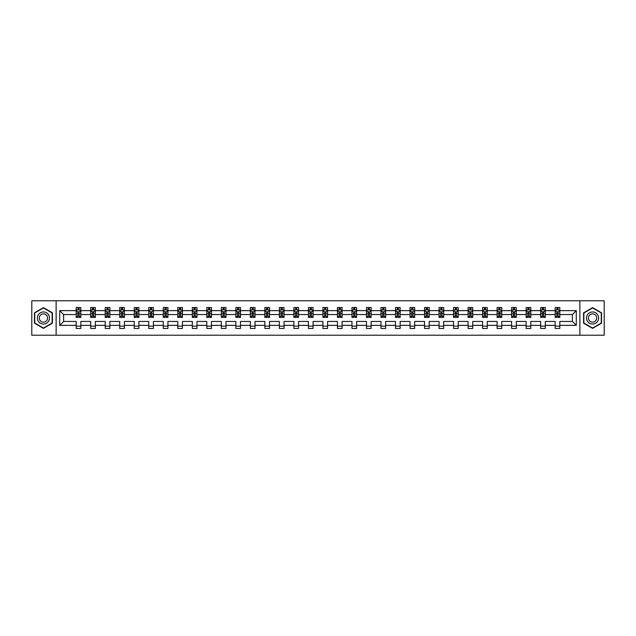 <?xml version="1.0" encoding="UTF-8"?>
<svg xmlns="http://www.w3.org/2000/svg" width="636" height="636" viewBox="0 0 636 636"><rect width="100%" height="100%" fill="white"/><g stroke="black" fill="none" stroke-linecap="round" stroke-linejoin="round"><path stroke-width="0.95" d="M579.873 335.212L604.2 335.212L604.2 300.788L579.873 300.788L579.873 335.212L56.127 335.212L56.127 300.788L31.8 300.788L31.8 335.212L56.127 335.212M559.815 325.354L559.815 321.442L572.376 321.442L576.288 325.354L559.815 325.354L559.815 328.47L555.164 328.47L555.164 325.354L545.306 325.354L545.306 328.47L540.656 328.47L540.656 325.354L530.79 325.354L530.79 328.47L526.139 328.47L526.139 325.354L516.273 325.354L516.273 328.47L511.622 328.47L511.622 325.354L501.756 325.354L501.756 328.47L497.106 328.47L497.106 325.354L487.248 325.354L487.248 328.47L482.597 328.47L482.597 325.354L472.731 325.354L472.731 328.47L468.08 328.47L468.08 325.354L458.214 325.354L458.214 328.47L453.563 328.47L453.563 325.354L443.697 325.354L443.697 328.47L439.047 328.47L439.047 325.354L429.189 325.354L429.189 328.47L424.538 328.47L424.538 325.354L414.672 325.354L414.672 328.47L410.021 328.47L410.021 325.354L400.155 325.354L400.155 328.47L395.505 328.47L395.505 325.354L385.639 325.354L385.639 328.47L380.988 328.47L380.988 325.354L371.13 325.354L371.13 328.47L366.479 328.47L366.479 325.354L356.613 325.354L356.613 328.47L351.962 328.47L351.962 325.354L342.096 325.354L342.096 328.47L337.446 328.47L337.446 325.354L327.58 325.354L327.58 328.47L322.929 328.47L322.929 325.354L313.071 325.354L313.071 328.47L308.42 328.47L308.42 325.354L298.554 325.354L298.554 328.47L293.904 328.47L293.904 325.354L284.038 325.354L284.038 328.47L279.387 328.47L279.387 325.354L269.521 325.354L269.521 328.47L264.87 328.47L264.87 325.354L255.012 325.354L255.012 328.47L250.361 328.47L250.361 325.354L240.495 325.354L240.495 328.47L235.845 328.47L235.845 325.354L225.979 325.354L225.979 328.47L221.328 328.47L221.328 325.354L211.462 325.354L211.462 328.47L206.811 328.47L206.811 325.354L196.953 325.354L196.953 328.47L192.303 328.47L192.303 325.354L182.437 325.354L182.437 328.47L177.786 328.47L177.786 325.354L167.92 325.354L167.92 328.47L163.269 328.47L163.269 325.354L153.403 325.354L153.403 328.47L148.752 328.47L148.752 325.354L138.894 325.354L138.894 328.47L134.244 328.47L134.244 325.354L124.378 325.354L124.378 328.47L119.727 328.47L119.727 325.354L109.861 325.354L109.861 328.47L105.21 328.47L105.21 325.354L95.344 325.354L95.344 328.47L90.694 328.47L90.694 325.354L80.836 325.354L80.836 328.47L76.185 328.47L76.185 325.354L59.712 325.354L59.712 310.646L76.185 310.646L76.185 307.53L80.836 307.53L80.836 310.646L90.694 310.646L90.694 307.53L95.344 307.53L95.344 310.646L105.21 310.646L105.21 307.53L109.861 307.53L109.861 310.646L119.727 310.646L119.727 307.53L124.378 307.53L124.378 310.646L134.244 310.646L134.244 307.53L138.894 307.53L138.894 310.646L148.752 310.646L148.752 307.53L153.403 307.53L153.403 310.646L163.269 310.646L163.269 307.53L167.92 307.53L167.92 310.646L177.786 310.646L177.786 307.53L182.437 307.53L182.437 310.646L192.303 310.646L192.303 307.53L196.953 307.53L196.953 310.646L206.811 310.646L206.811 307.53L211.462 307.53L211.462 310.646L221.328 310.646L221.328 307.53L225.979 307.53L225.979 310.646L235.845 310.646L235.845 307.53L240.495 307.53L240.495 310.646L250.361 310.646L250.361 307.53L255.012 307.53L255.012 310.646L264.87 310.646L264.87 307.53L269.521 307.53L269.521 310.646L279.387 310.646L279.387 307.53L284.038 307.53L284.038 310.646L293.904 310.646L293.904 307.53L298.554 307.53L298.554 310.646L308.42 310.646L308.42 307.53L313.071 307.53L313.071 310.646L322.929 310.646L322.929 307.53L327.58 307.53L327.58 310.646L337.446 310.646L337.446 307.53L342.096 307.53L342.096 310.646L351.962 310.646L351.962 307.53L356.613 307.53L356.613 310.646L366.479 310.646L366.479 307.53L371.13 307.53L371.13 310.646L380.988 310.646L380.988 307.53L385.639 307.53L385.639 310.646L395.505 310.646L395.505 307.53L400.155 307.53L400.155 310.646L410.021 310.646L410.021 307.53L414.672 307.53L414.672 310.646L424.538 310.646L424.538 307.53L429.189 307.53L429.189 310.646L439.047 310.646L439.047 307.53L443.697 307.53L443.697 310.646L453.563 310.646L453.563 307.53L458.214 307.53L458.214 310.646L468.08 310.646L468.08 307.53L472.731 307.53L472.731 310.646L482.597 310.646L482.597 307.53L487.248 307.53L487.248 310.646L497.106 310.646L497.106 307.53L501.756 307.53L501.756 310.646L511.622 310.646L511.622 307.53L516.273 307.53L516.273 310.646L526.139 310.646L526.139 307.53L530.79 307.53L530.79 310.646L540.656 310.646L540.656 307.53L545.306 307.53L545.306 310.646L555.164 310.646L555.164 307.53L559.815 307.53L559.815 310.646L576.288 310.646L576.288 325.354M579.873 300.788L56.127 300.788M555.164 310.646L555.164 314.558L545.306 314.558L545.306 310.646M545.306 325.354L545.306 321.442L555.164 321.442L555.164 325.354M540.656 310.646L540.656 314.558L530.79 314.558L530.79 310.646M530.79 325.354L530.79 321.442L540.656 321.442L540.656 325.354M526.139 310.646L526.139 314.558L516.273 314.558L516.273 310.646M516.273 325.354L516.273 321.442L526.139 321.442L526.139 325.354M511.622 310.646L511.622 314.558L501.756 314.558L501.756 310.646M501.756 325.354L501.756 321.442L511.622 321.442L511.622 325.354M497.106 310.646L497.106 314.558L487.248 314.558L487.248 310.646M487.248 325.354L487.248 321.442L497.106 321.442L497.106 325.354M482.597 310.646L482.597 314.558L472.731 314.558L472.731 310.646M472.731 325.354L472.731 321.442L482.597 321.442L482.597 325.354M468.08 310.646L468.08 314.558L458.214 314.558L458.214 310.646M458.214 325.354L458.214 321.442L468.08 321.442L468.08 325.354M453.563 310.646L453.563 314.558L443.697 314.558L443.697 310.646M443.697 325.354L443.697 321.442L453.563 321.442L453.563 325.354M439.047 310.646L439.047 314.558L429.189 314.558L429.189 310.646M429.189 325.354L429.189 321.442L439.047 321.442L439.047 325.354M424.538 310.646L424.538 314.558L414.672 314.558L414.672 310.646M414.672 325.354L414.672 321.442L424.538 321.442L424.538 325.354M410.021 310.646L410.021 314.558L400.155 314.558L400.155 310.646M400.155 325.354L400.155 321.442L410.021 321.442L410.021 325.354M395.505 310.646L395.505 314.558L385.639 314.558L385.639 310.646M385.639 325.354L385.639 321.442L395.505 321.442L395.505 325.354M380.988 310.646L380.988 314.558L371.13 314.558L371.13 310.646M371.13 325.354L371.13 321.442L380.988 321.442L380.988 325.354M366.479 310.646L366.479 314.558L356.613 314.558L356.613 310.646M356.613 325.354L356.613 321.442L366.479 321.442L366.479 325.354M351.962 310.646L351.962 314.558L342.096 314.558L342.096 310.646M342.096 325.354L342.096 321.442L351.962 321.442L351.962 325.354M337.446 310.646L337.446 314.558L327.58 314.558L327.58 310.646M327.58 325.354L327.58 321.442L337.446 321.442L337.446 325.354M322.929 310.646L322.929 314.558L313.071 314.558L313.071 310.646M313.071 325.354L313.071 321.442L322.929 321.442L322.929 325.354M308.42 310.646L308.42 314.558L298.554 314.558L298.554 310.646M298.554 325.354L298.554 321.442L308.42 321.442L308.42 325.354M293.904 310.646L293.904 314.558L284.038 314.558L284.038 310.646M284.038 325.354L284.038 321.442L293.904 321.442L293.904 325.354M279.387 310.646L279.387 314.558L269.521 314.558L269.521 310.646M269.521 325.354L269.521 321.442L279.387 321.442L279.387 325.354M264.87 310.646L264.87 314.558L255.012 314.558L255.012 310.646M255.012 325.354L255.012 321.442L264.87 321.442L264.87 325.354M250.361 310.646L250.361 314.558L240.495 314.558L240.495 310.646M240.495 325.354L240.495 321.442L250.361 321.442L250.361 325.354M235.845 310.646L235.845 314.558L225.979 314.558L225.979 310.646M225.979 325.354L225.979 321.442L235.845 321.442L235.845 325.354M221.328 310.646L221.328 314.558L211.462 314.558L211.462 310.646M211.462 325.354L211.462 321.442L221.328 321.442L221.328 325.354M206.811 310.646L206.811 314.558L196.953 314.558L196.953 310.646M196.953 325.354L196.953 321.442L206.811 321.442L206.811 325.354M192.303 310.646L192.303 314.558L182.437 314.558L182.437 310.646M182.437 325.354L182.437 321.442L192.303 321.442L192.303 325.354M177.786 310.646L177.786 314.558L167.92 314.558L167.92 310.646M167.92 325.354L167.92 321.442L177.786 321.442L177.786 325.354M163.269 310.646L163.269 314.558L153.403 314.558L153.403 310.646M153.403 325.354L153.403 321.442L163.269 321.442L163.269 325.354M148.752 310.646L148.752 314.558L138.894 314.558L138.894 310.646M138.894 325.354L138.894 321.442L148.752 321.442L148.752 325.354M134.244 310.646L134.244 314.558L124.378 314.558L124.378 310.646M124.378 325.354L124.378 321.442L134.244 321.442L134.244 325.354M119.727 310.646L119.727 314.558L109.861 314.558L109.861 310.646M109.861 325.354L109.861 321.442L119.727 321.442L119.727 325.354M105.21 310.646L105.21 314.558L95.344 314.558L95.344 310.646M95.344 325.354L95.344 321.442L105.21 321.442L105.21 325.354M90.694 310.646L90.694 314.558L80.836 314.558L80.836 310.646M80.836 325.354L80.836 321.442L90.694 321.442L90.694 325.354M76.185 310.646L76.185 314.558L63.624 314.558L63.624 321.442L76.185 321.442L76.185 325.354M59.712 310.646L63.624 314.558M572.376 321.442L572.376 314.558L559.815 314.558L559.815 310.646M556.937 309.859L558.05 309.859M542.421 309.859L543.534 309.859M527.904 309.859L529.025 309.859M513.387 309.859L514.508 309.859M498.878 309.859L499.991 309.859M484.362 309.859L485.475 309.859M469.845 309.859L470.966 309.859M455.328 309.859L456.449 309.859M440.82 309.859L441.933 309.859M426.303 309.859L427.416 309.859M411.786 309.859L412.907 309.859M397.269 309.859L398.39 309.859M382.761 309.859L383.874 309.859M368.244 309.859L369.357 309.859M353.727 309.859L354.848 309.859M339.211 309.859L340.332 309.859M324.702 309.859L325.815 309.859M310.185 309.859L311.298 309.859M295.668 309.859L296.789 309.859M281.152 309.859L282.273 309.859M266.643 309.859L267.756 309.859M252.126 309.859L253.239 309.859M237.61 309.859L238.731 309.859M223.093 309.859L224.214 309.859M208.584 309.859L209.697 309.859M194.067 309.859L195.18 309.859M179.551 309.859L180.672 309.859M165.034 309.859L166.155 309.859M150.525 309.859L151.638 309.859M136.009 309.859L137.122 309.859M121.492 309.859L122.613 309.859M106.975 309.859L108.096 309.859M92.466 309.859L93.579 309.859M77.95 309.859L79.063 309.859M76.185 326.141L80.836 326.141M90.694 326.141L95.344 326.141M105.21 326.141L109.861 326.141M119.727 326.141L124.378 326.141M134.244 326.141L138.894 326.141M148.752 326.141L153.403 326.141M163.269 326.141L167.92 326.141M177.786 326.141L182.437 326.141M192.303 326.141L196.953 326.141M206.811 326.141L211.462 326.141M221.328 326.141L225.979 326.141M235.845 326.141L240.495 326.141M250.361 326.141L255.012 326.141M264.87 326.141L269.521 326.141M279.387 326.141L284.038 326.141M293.904 326.141L298.554 326.141M308.42 326.141L313.071 326.141M322.929 326.141L327.58 326.141M337.446 326.141L342.096 326.141M351.962 326.141L356.613 326.141M366.479 326.141L371.13 326.141M380.988 326.141L385.639 326.141M395.505 326.141L400.155 326.141M410.021 326.141L414.672 326.141M424.538 326.141L429.189 326.141M439.047 326.141L443.697 326.141M453.563 326.141L458.214 326.141M468.08 326.141L472.731 326.141M482.597 326.141L487.248 326.141M497.106 326.141L501.756 326.141M511.622 326.141L516.273 326.141M526.139 326.141L530.79 326.141M540.656 326.141L545.306 326.141M555.164 326.141L559.815 326.141M63.624 321.442L59.712 325.354M576.288 310.646L572.376 314.558M52.406 312.817L43.431 307.633L34.455 312.817L34.455 323.183L43.431 328.367L52.406 323.183L52.406 312.817M583.594 312.817L583.594 323.183L592.569 328.367L601.545 323.183L601.545 312.817L592.569 307.633L583.594 312.817M79.063 308.746L77.95 308.746M77.059 310.018L76.185 310.018L76.185 307.53L77.95 307.53L77.95 309.907M76.185 316.275L76.185 317.444L77.95 317.444L77.95 316.275L76.185 316.275L76.185 314.558M80.836 314.558L80.836 317.444L79.063 317.444L79.063 312.467L77.95 312.467L77.95 316.275M79.961 310.018L80.836 310.018L80.836 307.53L79.063 307.53L79.063 309.907M80.836 311.767L79.905 309.907L77.115 309.907L76.185 311.767M93.579 308.746L92.466 308.746M91.568 310.018L90.694 310.018L90.694 307.53L92.466 307.53L92.466 309.907M90.694 316.275L90.694 317.444L92.466 317.444L92.466 316.275L90.694 316.275L90.694 314.558M95.344 314.558L95.344 317.444L93.579 317.444L93.579 312.467L92.466 312.467L92.466 316.275M94.47 310.018L95.344 310.018L95.344 307.53L93.579 307.53L93.579 309.907M95.344 311.767L94.414 309.907L91.624 309.907L90.694 311.767M108.096 308.746L106.975 308.746M106.085 310.018L105.21 310.018L105.21 307.53L106.975 307.53L106.975 309.907M105.21 316.275L105.21 317.444L106.975 317.444L106.975 316.275L105.21 316.275L105.21 314.558M109.861 314.558L109.861 317.444L108.096 317.444L108.096 312.467L106.975 312.467L106.975 316.275M108.987 310.018L109.861 310.018L109.861 307.53L108.096 307.53L108.096 309.907M109.861 311.767L108.931 309.907L106.14 309.907L105.21 311.767M38.192 314.979A6.05 6.05 0 0 0 40.41 323.239A6.05 6.05 0 0 0 48.67 321.021A6.05 6.05 0 0 0 46.452 312.761A6.05 6.05 0 0 0 38.192 314.979M39.845 315.933A4.142 4.142 0 0 0 41.364 321.585A4.142 4.142 0 0 0 47.016 320.067A4.142 4.142 0 0 0 45.498 314.415A4.142 4.142 0 0 0 39.845 315.933M52.128 312.976L52.128 323.024L43.431 328.049L34.734 323.024L34.734 312.976L43.431 307.951L52.128 312.976M587.33 314.979A6.05 6.05 0 0 0 589.548 323.239A6.05 6.05 0 0 0 597.808 321.021A6.05 6.05 0 0 0 595.59 312.761A6.05 6.05 0 0 0 587.33 314.979M588.984 315.933A4.142 4.142 0 0 0 590.502 321.585A4.142 4.142 0 0 0 596.155 320.067A4.142 4.142 0 0 0 594.636 314.415A4.142 4.142 0 0 0 588.984 315.933M601.266 312.976L601.266 323.024L592.569 328.049L583.872 323.024L583.872 312.976L592.569 307.951L601.266 312.976M122.613 308.746L121.492 308.746M120.602 310.018L119.727 310.018L119.727 307.53L121.492 307.53L121.492 309.907M119.727 316.275L119.727 317.444L121.492 317.444L121.492 316.275L119.727 316.275L119.727 314.558M124.378 314.558L124.378 317.444L122.613 317.444L122.613 312.467L121.492 312.467L121.492 316.275M123.503 310.018L124.378 310.018L124.378 307.53L122.613 307.53L122.613 309.907M124.378 311.767L123.448 309.907L120.657 309.907L119.727 311.767M137.122 308.746L136.009 308.746M135.118 310.018L134.244 310.018L134.244 307.53L136.009 307.53L136.009 309.907M134.244 316.275L134.244 317.444L136.009 317.444L136.009 316.275L134.244 316.275L134.244 314.558M138.894 314.558L138.894 317.444L137.122 317.444L137.122 312.467L136.009 312.467L136.009 316.275M138.02 310.018L138.894 310.018L138.894 307.53L137.122 307.53L137.122 309.907M138.894 311.767L137.964 309.907L135.174 309.907L134.244 311.767M151.638 308.746L150.525 308.746M149.627 310.018L148.752 310.018L148.752 307.53L150.525 307.53L150.525 309.907M148.752 316.275L148.752 317.444L150.525 317.444L150.525 316.275L148.752 316.275L148.752 314.558M153.403 314.558L153.403 317.444L151.638 317.444L151.638 312.467L150.525 312.467L150.525 316.275M152.529 310.018L153.403 310.018L153.403 307.53L151.638 307.53L151.638 309.907M153.403 311.767L152.473 309.907L149.683 309.907L148.752 311.767M166.155 308.746L165.034 308.746M164.144 310.018L163.269 310.018L163.269 307.53L165.034 307.53L165.034 309.907M163.269 316.275L163.269 317.444L165.034 317.444L165.034 316.275L163.269 316.275L163.269 314.558M167.92 314.558L167.92 317.444L166.155 317.444L166.155 312.467L165.034 312.467L165.034 316.275M167.045 310.018L167.92 310.018L167.92 307.53L166.155 307.53L166.155 309.907M167.92 311.767L166.99 309.907L164.199 309.907L163.269 311.767M180.672 308.746L179.551 308.746M178.66 310.018L177.786 310.018L177.786 307.53L179.551 307.53L179.551 309.907M177.786 316.275L177.786 317.444L179.551 317.444L179.551 316.275L177.786 316.275L177.786 314.558M182.437 314.558L182.437 317.444L180.672 317.444L180.672 312.467L179.551 312.467L179.551 316.275M181.562 310.018L182.437 310.018L182.437 307.53L180.672 307.53L180.672 309.907M182.437 311.767L181.506 309.907L178.716 309.907L177.786 311.767M195.18 308.746L194.067 308.746M193.177 310.018L192.303 310.018L192.303 307.53L194.067 307.53L194.067 309.907M192.303 316.275L192.303 317.444L194.067 317.444L194.067 316.275L192.303 316.275L192.303 314.558M196.953 314.558L196.953 317.444L195.18 317.444L195.18 312.467L194.067 312.467L194.067 316.275M196.079 310.018L196.953 310.018L196.953 307.53L195.18 307.53L195.18 309.907M196.953 311.767L196.023 309.907L193.233 309.907L192.303 311.767M209.697 308.746L208.584 308.746M207.686 310.018L206.811 310.018L206.811 307.53L208.584 307.53L208.584 309.907M206.811 316.275L206.811 317.444L208.584 317.444L208.584 316.275L206.811 316.275L206.811 314.558M211.462 314.558L211.462 317.444L209.697 317.444L209.697 312.467L208.584 312.467L208.584 316.275M210.588 310.018L211.462 310.018L211.462 307.53L209.697 307.53L209.697 309.907M211.462 311.767L210.532 309.907L207.741 309.907L206.811 311.767M224.214 308.746L223.093 308.746M222.203 310.018L221.328 310.018L221.328 307.53L223.093 307.53L223.093 309.907M221.328 316.275L221.328 317.444L223.093 317.444L223.093 316.275L221.328 316.275L221.328 314.558M225.979 314.558L225.979 317.444L224.214 317.444L224.214 312.467L223.093 312.467L223.093 316.275M225.104 310.018L225.979 310.018L225.979 307.53L224.214 307.53L224.214 309.907M225.979 311.767L225.049 309.907L222.258 309.907L221.328 311.767M238.731 308.746L237.61 308.746M236.719 310.018L235.845 310.018L235.845 307.53L237.61 307.53L237.61 309.907M235.845 316.275L235.845 317.444L237.61 317.444L237.61 316.275L235.845 316.275L235.845 314.558M240.495 314.558L240.495 317.444L238.731 317.444L238.731 312.467L237.61 312.467L237.61 316.275M239.621 310.018L240.495 310.018L240.495 307.53L238.731 307.53L238.731 309.907M240.495 311.767L239.565 309.907L236.775 309.907L235.845 311.767M253.239 308.746L252.126 308.746M251.236 310.018L250.361 310.018L250.361 307.53L252.126 307.53L252.126 309.907M250.361 316.275L250.361 317.444L252.126 317.444L252.126 316.275L250.361 316.275L250.361 314.558M255.012 314.558L255.012 317.444L253.239 317.444L253.239 312.467L252.126 312.467L252.126 316.275M254.138 310.018L255.012 310.018L255.012 307.53L253.239 307.53L253.239 309.907M255.012 311.767L254.082 309.907L251.292 309.907L250.361 311.767M267.756 308.746L266.643 308.746M265.745 310.018L264.87 310.018L264.87 307.53L266.643 307.53L266.643 309.907M264.87 316.275L264.87 317.444L266.643 317.444L266.643 316.275L264.87 316.275L264.87 314.558M269.521 314.558L269.521 317.444L267.756 317.444L267.756 312.467L266.643 312.467L266.643 316.275M268.646 310.018L269.521 310.018L269.521 307.53L267.756 307.53L267.756 309.907M269.521 311.767L268.591 309.907L265.8 309.907L264.87 311.767M282.273 308.746L281.152 308.746M280.261 310.018L279.387 310.018L279.387 307.53L281.152 307.53L281.152 309.907M279.387 316.275L279.387 317.444L281.152 317.444L281.152 316.275L279.387 316.275L279.387 314.558M284.038 314.558L284.038 317.444L282.273 317.444L282.273 312.467L281.152 312.467L281.152 316.275M283.163 310.018L284.038 310.018L284.038 307.53L282.273 307.53L282.273 309.907M284.038 311.767L283.107 309.907L280.317 309.907L279.387 311.767M296.789 308.746L295.668 308.746M294.778 310.018L293.904 310.018L293.904 307.53L295.668 307.53L295.668 309.907M293.904 316.275L293.904 317.444L295.668 317.444L295.668 316.275L293.904 316.275L293.904 314.558M298.554 314.558L298.554 317.444L296.789 317.444L296.789 312.467L295.668 312.467L295.668 316.275M297.68 310.018L298.554 310.018L298.554 307.53L296.789 307.53L296.789 309.907M298.554 311.767L297.624 309.907L294.834 309.907L293.904 311.767M311.298 308.746L310.185 308.746M309.295 310.018L308.42 310.018L308.42 307.53L310.185 307.53L310.185 309.907M308.42 316.275L308.42 317.444L310.185 317.444L310.185 316.275L308.42 316.275L308.42 314.558M313.071 314.558L313.071 317.444L311.298 317.444L311.298 312.467L310.185 312.467L310.185 316.275M312.197 310.018L313.071 310.018L313.071 307.53L311.298 307.53L311.298 309.907M313.071 311.767L312.141 309.907L309.35 309.907L308.42 311.767M325.815 308.746L324.702 308.746M323.804 310.018L322.929 310.018L322.929 307.53L324.702 307.53L324.702 309.907M322.929 316.275L322.929 317.444L324.702 317.444L324.702 316.275L322.929 316.275L322.929 314.558M327.58 314.558L327.58 317.444L325.815 317.444L325.815 312.467L324.702 312.467L324.702 316.275M326.705 310.018L327.58 310.018L327.58 307.53L325.815 307.53L325.815 309.907M327.58 311.767L326.65 309.907L323.859 309.907L322.929 311.767M340.332 308.746L339.211 308.746M338.32 310.018L337.446 310.018L337.446 307.53L339.211 307.53L339.211 309.907M337.446 316.275L337.446 317.444L339.211 317.444L339.211 316.275L337.446 316.275L337.446 314.558M342.096 314.558L342.096 317.444L340.332 317.444L340.332 312.467L339.211 312.467L339.211 316.275M341.222 310.018L342.096 310.018L342.096 307.53L340.332 307.53L340.332 309.907M342.096 311.767L341.166 309.907L338.376 309.907L337.446 311.767M354.848 308.746L353.727 308.746M352.837 310.018L351.962 310.018L351.962 307.53L353.727 307.53L353.727 309.907M351.962 316.275L351.962 317.444L353.727 317.444L353.727 316.275L351.962 316.275L351.962 314.558M356.613 314.558L356.613 317.444L354.848 317.444L354.848 312.467L353.727 312.467L353.727 316.275M355.739 310.018L356.613 310.018L356.613 307.53L354.848 307.53L354.848 309.907M356.613 311.767L355.683 309.907L352.893 309.907L351.962 311.767M369.357 308.746L368.244 308.746M367.354 310.018L366.479 310.018L366.479 307.53L368.244 307.53L368.244 309.907M366.479 316.275L366.479 317.444L368.244 317.444L368.244 316.275L366.479 316.275L366.479 314.558M371.13 314.558L371.13 317.444L369.357 317.444L369.357 312.467L368.244 312.467L368.244 316.275M370.255 310.018L371.13 310.018L371.13 307.53L369.357 307.53L369.357 309.907M371.13 311.767L370.2 309.907L367.409 309.907L366.479 311.767M383.874 308.746L382.761 308.746M381.862 310.018L380.988 310.018L380.988 307.53L382.761 307.53L382.761 309.907M380.988 316.275L380.988 317.444L382.761 317.444L382.761 316.275L380.988 316.275L380.988 314.558M385.639 314.558L385.639 317.444L383.874 317.444L383.874 312.467L382.761 312.467L382.761 316.275M384.764 310.018L385.639 310.018L385.639 307.53L383.874 307.53L383.874 309.907M385.639 311.767L384.708 309.907L381.918 309.907L380.988 311.767M398.39 308.746L397.269 308.746M396.379 310.018L395.505 310.018L395.505 307.53L397.269 307.53L397.269 309.907M395.505 316.275L395.505 317.444L397.269 317.444L397.269 316.275L395.505 316.275L395.505 314.558M400.155 314.558L400.155 317.444L398.39 317.444L398.39 312.467L397.269 312.467L397.269 316.275M399.281 310.018L400.155 310.018L400.155 307.53L398.39 307.53L398.39 309.907M400.155 311.767L399.225 309.907L396.435 309.907L395.505 311.767M412.907 308.746L411.786 308.746M410.896 310.018L410.021 310.018L410.021 307.53L411.786 307.53L411.786 309.907M410.021 316.275L410.021 317.444L411.786 317.444L411.786 316.275L410.021 316.275L410.021 314.558M414.672 314.558L414.672 317.444L412.907 317.444L412.907 312.467L411.786 312.467L411.786 316.275M413.798 310.018L414.672 310.018L414.672 307.53L412.907 307.53L412.907 309.907M414.672 311.767L413.742 309.907L410.951 309.907L410.021 311.767M427.416 308.746L426.303 308.746M425.412 310.018L424.538 310.018L424.538 307.53L426.303 307.53L426.303 309.907M424.538 316.275L424.538 317.444L426.303 317.444L426.303 316.275L424.538 316.275L424.538 314.558M429.189 314.558L429.189 317.444L427.416 317.444L427.416 312.467L426.303 312.467L426.303 316.275M428.314 310.018L429.189 310.018L429.189 307.53L427.416 307.53L427.416 309.907M429.189 311.767L428.259 309.907L425.468 309.907L424.538 311.767M441.933 308.746L440.82 308.746M439.921 310.018L439.047 310.018L439.047 307.53L440.82 307.53L440.82 309.907M439.047 316.275L439.047 317.444L440.82 317.444L440.82 316.275L439.047 316.275L439.047 314.558M443.697 314.558L443.697 317.444L441.933 317.444L441.933 312.467L440.82 312.467L440.82 316.275M442.823 310.018L443.697 310.018L443.697 307.53L441.933 307.53L441.933 309.907M443.697 311.767L442.767 309.907L439.977 309.907L439.047 311.767M456.449 308.746L455.328 308.746M454.438 310.018L453.563 310.018L453.563 307.53L455.328 307.53L455.328 309.907M453.563 316.275L453.563 317.444L455.328 317.444L455.328 316.275L453.563 316.275L453.563 314.558M458.214 314.558L458.214 317.444L456.449 317.444L456.449 312.467L455.328 312.467L455.328 316.275M457.34 310.018L458.214 310.018L458.214 307.53L456.449 307.53L456.449 309.907M458.214 311.767L457.284 309.907L454.494 309.907L453.563 311.767M470.966 308.746L469.845 308.746M468.955 310.018L468.08 310.018L468.08 307.53L469.845 307.53L469.845 309.907M468.08 316.275L468.08 317.444L469.845 317.444L469.845 316.275L468.08 316.275L468.08 314.558M472.731 314.558L472.731 317.444L470.966 317.444L470.966 312.467L469.845 312.467L469.845 316.275M471.856 310.018L472.731 310.018L472.731 307.53L470.966 307.53L470.966 309.907M472.731 311.767L471.801 309.907L469.01 309.907L468.08 311.767M485.475 308.746L484.362 308.746M483.471 310.018L482.597 310.018L482.597 307.53L484.362 307.53L484.362 309.907M482.597 316.275L482.597 317.444L484.362 317.444L484.362 316.275L482.597 316.275L482.597 314.558M487.248 314.558L487.248 317.444L485.475 317.444L485.475 312.467L484.362 312.467L484.362 316.275M486.373 310.018L487.248 310.018L487.248 307.53L485.475 307.53L485.475 309.907M487.248 311.767L486.317 309.907L483.527 309.907L482.597 311.767M499.991 308.746L498.878 308.746M497.98 310.018L497.106 310.018L497.106 307.53L498.878 307.53L498.878 309.907M497.106 316.275L497.106 317.444L498.878 317.444L498.878 316.275L497.106 316.275L497.106 314.558M501.756 314.558L501.756 317.444L499.991 317.444L499.991 312.467L498.878 312.467L498.878 316.275M500.882 310.018L501.756 310.018L501.756 307.53L499.991 307.53L499.991 309.907M501.756 311.767L500.826 309.907L498.036 309.907L497.106 311.767M514.508 308.746L513.387 308.746M512.497 310.018L511.622 310.018L511.622 307.53L513.387 307.53L513.387 309.907M511.622 316.275L511.622 317.444L513.387 317.444L513.387 316.275L511.622 316.275L511.622 314.558M516.273 314.558L516.273 317.444L514.508 317.444L514.508 312.467L513.387 312.467L513.387 316.275M515.399 310.018L516.273 310.018L516.273 307.53L514.508 307.53L514.508 309.907M516.273 311.767L515.343 309.907L512.552 309.907L511.622 311.767M529.025 308.746L527.904 308.746M527.013 310.018L526.139 310.018L526.139 307.53L527.904 307.53L527.904 309.907M526.139 316.275L526.139 317.444L527.904 317.444L527.904 316.275L526.139 316.275L526.139 314.558M530.79 314.558L530.79 317.444L529.025 317.444L529.025 312.467L527.904 312.467L527.904 316.275M529.915 310.018L530.79 310.018L530.79 307.53L529.025 307.53L529.025 309.907M530.79 311.767L529.86 309.907L527.069 309.907L526.139 311.767M543.534 308.746L542.421 308.746M541.53 310.018L540.656 310.018L540.656 307.53L542.421 307.53L542.421 309.907M540.656 316.275L540.656 317.444L542.421 317.444L542.421 316.275L540.656 316.275L540.656 314.558M545.306 314.558L545.306 317.444L543.534 317.444L543.534 312.467L542.421 312.467L542.421 316.275M544.432 310.018L545.306 310.018L545.306 307.53L543.534 307.53L543.534 309.907M545.306 311.767L544.376 309.907L541.586 309.907L540.656 311.767M558.05 308.746L556.937 308.746M556.039 310.018L555.164 310.018L555.164 307.53L556.937 307.53L556.937 309.907M555.164 316.275L555.164 317.444L556.937 317.444L556.937 316.275L555.164 316.275L555.164 314.558M559.815 314.558L559.815 317.444L558.05 317.444L558.05 312.467L556.937 312.467L556.937 316.275M558.941 310.018L559.815 310.018L559.815 307.53L558.05 307.53L558.05 309.907M559.815 311.767L558.885 309.907L556.095 309.907L555.164 311.767M80.812 311.72L76.209 311.72M80.836 316.275L79.063 316.275M77.95 313.779L76.185 313.779M80.836 313.779L79.063 313.779M79.063 309.335L77.95 309.335M95.328 311.72L90.717 311.72M95.344 316.275L93.579 316.275M92.466 313.779L90.694 313.779M95.344 313.779L93.579 313.779M93.579 309.335L92.466 309.335M109.837 311.72L105.234 311.72M109.861 316.275L108.096 316.275M106.975 313.779L105.21 313.779M109.861 313.779L108.096 313.779M108.096 309.335L106.975 309.335M124.354 311.72L119.751 311.72M124.378 316.275L122.613 316.275M121.492 313.779L119.727 313.779M124.378 313.779L122.613 313.779M122.613 309.335L121.492 309.335M138.871 311.72L134.26 311.72M138.894 316.275L137.122 316.275M136.009 313.779L134.244 313.779M138.894 313.779L137.122 313.779M137.122 309.335L136.009 309.335M153.387 311.72L148.776 311.72M153.403 316.275L151.638 316.275M150.525 313.779L148.752 313.779M153.403 313.779L151.638 313.779M151.638 309.335L150.525 309.335M167.896 311.72L163.293 311.72M167.92 316.275L166.155 316.275M165.034 313.779L163.269 313.779M167.92 313.779L166.155 313.779M166.155 309.335L165.034 309.335M182.413 311.72L177.81 311.72M182.437 316.275L180.672 316.275M179.551 313.779L177.786 313.779M182.437 313.779L180.672 313.779M180.672 309.335L179.551 309.335M196.929 311.72L192.318 311.72M196.953 316.275L195.18 316.275M194.067 313.779L192.303 313.779M196.953 313.779L195.18 313.779M195.18 309.335L194.067 309.335M211.446 311.72L206.835 311.72M211.462 316.275L209.697 316.275M208.584 313.779L206.811 313.779M211.462 313.779L209.697 313.779M209.697 309.335L208.584 309.335M225.955 311.72L221.352 311.72M225.979 316.275L224.214 316.275M223.093 313.779L221.328 313.779M225.979 313.779L224.214 313.779M224.214 309.335L223.093 309.335M240.472 311.72L235.869 311.72M240.495 316.275L238.731 316.275M237.61 313.779L235.845 313.779M240.495 313.779L238.731 313.779M238.731 309.335L237.61 309.335M254.988 311.72L250.377 311.72M255.012 316.275L253.239 316.275M252.126 313.779L250.361 313.779M255.012 313.779L253.239 313.779M253.239 309.335L252.126 309.335M269.505 311.72L264.894 311.72M269.521 316.275L267.756 316.275M266.643 313.779L264.87 313.779M269.521 313.779L267.756 313.779M267.756 309.335L266.643 309.335M284.014 311.72L279.411 311.72M284.038 316.275L282.273 316.275M281.152 313.779L279.387 313.779M284.038 313.779L282.273 313.779M282.273 309.335L281.152 309.335M298.53 311.72L293.927 311.72M298.554 316.275L296.789 316.275M295.668 313.779L293.904 313.779M298.554 313.779L296.789 313.779M296.789 309.335L295.668 309.335M313.047 311.72L308.436 311.72M313.071 316.275L311.298 316.275M310.185 313.779L308.42 313.779M313.071 313.779L311.298 313.779M311.298 309.335L310.185 309.335M327.564 311.72L322.953 311.72M327.58 316.275L325.815 316.275M324.702 313.779L322.929 313.779M327.58 313.779L325.815 313.779M325.815 309.335L324.702 309.335M342.073 311.72L337.47 311.72M342.096 316.275L340.332 316.275M339.211 313.779L337.446 313.779M342.096 313.779L340.332 313.779M340.332 309.335L339.211 309.335M356.589 311.72L351.986 311.72M356.613 316.275L354.848 316.275M353.727 313.779L351.962 313.779M356.613 313.779L354.848 313.779M354.848 309.335L353.727 309.335M371.106 311.72L366.495 311.72M371.13 316.275L369.357 316.275M368.244 313.779L366.479 313.779M371.13 313.779L369.357 313.779M369.357 309.335L368.244 309.335M385.623 311.72L381.012 311.72M385.639 316.275L383.874 316.275M382.761 313.779L380.988 313.779M385.639 313.779L383.874 313.779M383.874 309.335L382.761 309.335M400.131 311.72L395.528 311.72M400.155 316.275L398.39 316.275M397.269 313.779L395.505 313.779M400.155 313.779L398.39 313.779M398.39 309.335L397.269 309.335M414.648 311.72L410.045 311.72M414.672 316.275L412.907 316.275M411.786 313.779L410.021 313.779M414.672 313.779L412.907 313.779M412.907 309.335L411.786 309.335M429.165 311.72L424.554 311.72M429.189 316.275L427.416 316.275M426.303 313.779L424.538 313.779M429.189 313.779L427.416 313.779M427.416 309.335L426.303 309.335M443.682 311.72L439.071 311.72M443.697 316.275L441.933 316.275M440.82 313.779L439.047 313.779M443.697 313.779L441.933 313.779M441.933 309.335L440.82 309.335M458.19 311.72L453.587 311.72M458.214 316.275L456.449 316.275M455.328 313.779L453.563 313.779M458.214 313.779L456.449 313.779M456.449 309.335L455.328 309.335M472.707 311.72L468.104 311.72M472.731 316.275L470.966 316.275M469.845 313.779L468.08 313.779M472.731 313.779L470.966 313.779M470.966 309.335L469.845 309.335M487.224 311.72L482.613 311.72M487.248 316.275L485.475 316.275M484.362 313.779L482.597 313.779M487.248 313.779L485.475 313.779M485.475 309.335L484.362 309.335M501.74 311.72L497.129 311.72M501.756 316.275L499.991 316.275M498.878 313.779L497.106 313.779M501.756 313.779L499.991 313.779M499.991 309.335L498.878 309.335M516.249 311.72L511.646 311.72M516.273 316.275L514.508 316.275M513.387 313.779L511.622 313.779M516.273 313.779L514.508 313.779M514.508 309.335L513.387 309.335M530.766 311.72L526.163 311.72M530.79 316.275L529.025 316.275M527.904 313.779L526.139 313.779M530.79 313.779L529.025 313.779M529.025 309.335L527.904 309.335M545.283 311.72L540.672 311.72M545.306 316.275L543.534 316.275M542.421 313.779L540.656 313.779M545.306 313.779L543.534 313.779M543.534 309.335L542.421 309.335M559.791 311.72L555.188 311.72M559.815 316.275L558.05 316.275M556.937 313.779L555.164 313.779M559.815 313.779L558.05 313.779M558.05 309.335L556.937 309.335"/></g></svg>

